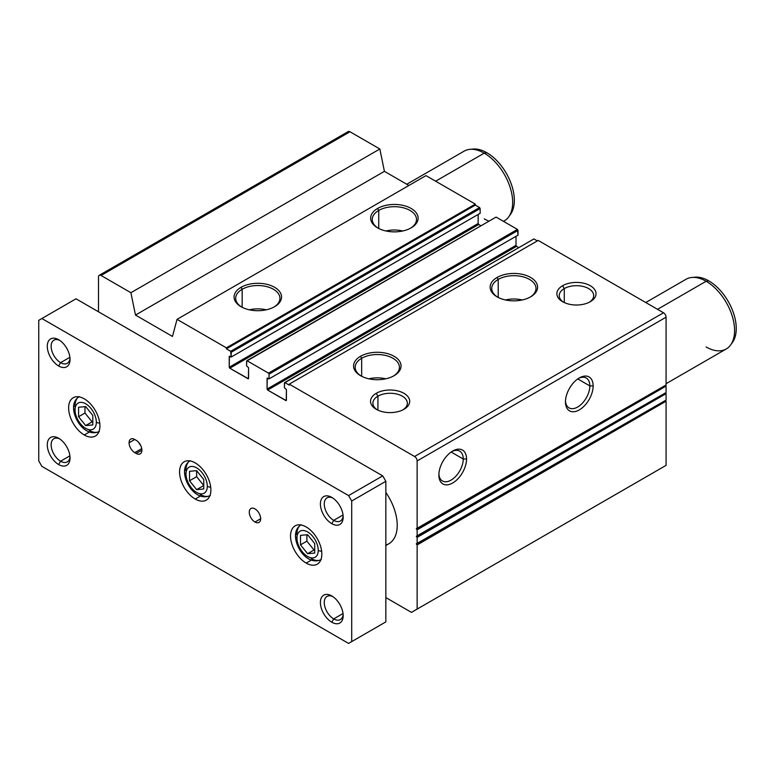 <?xml version="1.0" encoding="UTF-8"?>
<svg xmlns="http://www.w3.org/2000/svg" width="775" height="775" viewBox="0 0 775 775"><rect width="100%" height="100%" fill="white"/><g stroke="black" fill="none" stroke-linecap="round" stroke-linejoin="round"><path stroke-width="1.16" d="M385.843 545.493L388.885 543.74A40.232 23.231 -120 0 0 397.226 525.314A40.232 23.231 -120 0 0 385.843 492.464A40.232 23.231 60 0 1 397.226 525.314A40.232 23.231 60 0 1 385.843 545.028M394.097 375.681L394.097 375.681A23.734 13.708 0 0 0 394.097 356.297A23.734 13.708 0 0 0 360.52 356.297L361.663 358.273A22.126 12.778 180 0 1 392.673 358.108A22.126 12.778 180 0 1 393.506 376.011A22.126 12.778 0 0 0 399.435 367.302A22.126 12.778 0 0 0 385.776 355.502A22.126 12.778 0 0 0 361.663 358.273L361.663 376.292L361.663 358.273A22.126 12.778 0 0 0 355.183 367.302A22.126 12.778 0 0 0 361.111 376.011A22.126 12.778 180 0 1 361.663 358.273L360.52 356.297A23.734 13.708 0 0 0 360.52 375.681A23.734 13.708 0 0 0 394.097 375.681A23.734 13.708 180 0 1 360.52 375.681A23.734 13.708 180 0 1 360.52 356.297A23.734 13.708 180 0 1 394.097 356.297A23.734 13.708 180 0 1 394.097 375.681M368.91 378.81A22.126 12.778 180 0 1 385.708 378.81A22.126 12.778 0 0 0 368.91 378.81M411.167 227.85L411.167 227.85A23.734 13.708 0 0 0 411.167 208.465A23.734 13.708 0 0 0 377.59 208.465L378.733 210.442A22.126 12.778 180 0 1 409.743 210.277A22.126 12.778 180 0 1 410.576 228.179A22.126 12.778 0 0 0 416.504 219.47A22.126 12.778 0 0 0 402.845 207.671A22.126 12.778 0 0 0 378.733 210.442L378.733 228.46L378.733 210.442A22.126 12.778 0 0 0 372.252 219.47A22.126 12.778 0 0 0 378.181 228.179A22.126 12.778 180 0 1 378.733 210.442L377.59 208.465A23.734 13.708 0 0 0 377.59 227.85A23.734 13.708 0 0 0 411.167 227.85A23.734 13.708 180 0 1 377.59 227.85A23.734 13.708 180 0 1 377.59 208.465A23.734 13.708 180 0 1 411.167 208.465A23.734 13.708 180 0 1 411.167 227.85M385.979 230.979A22.126 12.778 180 0 1 402.777 230.979A22.126 12.778 0 0 0 385.979 230.979M274.602 306.697L274.602 306.697A23.734 13.708 0 0 0 274.602 287.312A23.734 13.708 0 0 0 241.035 287.312L242.168 289.278A22.126 12.778 180 0 1 273.178 289.123A22.126 12.778 180 0 1 274.011 307.016A22.126 12.778 0 0 0 279.949 298.317A22.126 12.778 0 0 0 266.28 286.508A22.126 12.778 0 0 0 242.168 289.278L242.168 307.307L242.168 289.278A22.126 12.778 0 0 0 235.687 298.317A22.126 12.778 0 0 0 241.616 307.016A22.126 12.778 180 0 1 242.168 289.278L241.035 287.312A23.734 13.708 0 0 0 241.035 306.697A23.734 13.708 0 0 0 274.602 306.697A23.734 13.708 180 0 1 241.035 306.697A23.734 13.708 180 0 1 241.035 287.312A23.734 13.708 180 0 1 274.602 287.312A23.734 13.708 180 0 1 274.602 306.697M249.414 309.816A22.126 12.778 180 0 1 266.213 309.816A22.126 12.778 0 0 0 249.414 309.816M530.652 296.835L530.652 296.835A23.734 13.708 0 0 0 530.652 277.46A23.734 13.708 0 0 0 497.085 277.46L498.218 279.426A22.126 12.778 180 0 1 529.238 279.262A22.126 12.778 180 0 1 530.061 297.164A22.126 12.778 0 0 0 536 288.465A22.126 12.778 0 0 0 522.34 276.656A22.126 12.778 0 0 0 498.218 279.426L498.218 297.455L498.218 279.426A22.126 12.778 0 0 0 491.738 288.465A22.126 12.778 0 0 0 497.676 297.164A22.126 12.778 180 0 1 498.218 279.426L497.085 277.46A23.734 13.708 0 0 0 497.085 296.835A23.734 13.708 0 0 0 530.652 296.835A23.734 13.708 180 0 1 497.085 296.835A23.734 13.708 180 0 1 497.085 277.46A23.734 13.708 180 0 1 530.652 277.46A23.734 13.708 180 0 1 530.652 296.835M505.465 299.964A22.126 12.778 180 0 1 522.273 299.964A22.126 12.778 0 0 0 505.465 299.964M590.298 301.707L590.298 301.707A19.569 11.296 0 0 0 590.298 285.723A19.569 11.296 0 0 0 562.621 285.723L564.278 288.591A17.234 9.949 180 0 1 588.235 288.358A17.234 9.949 180 0 1 589.417 302.182A17.234 9.949 0 0 0 593.689 295.624A17.234 9.949 0 0 0 583.052 286.43A17.234 9.949 0 0 0 564.278 288.591L564.278 302.56L564.278 288.591A17.234 9.949 0 0 0 559.23 295.624A17.234 9.949 0 0 0 563.502 302.182A17.234 9.949 180 0 1 564.278 288.591L562.621 285.723A19.569 11.296 0 0 0 562.621 301.707A19.569 11.296 0 0 0 590.298 301.707A19.569 11.296 180 0 1 562.621 301.707A19.569 11.296 180 0 1 562.621 285.723A19.569 11.296 180 0 1 590.298 285.723A19.569 11.296 180 0 1 590.298 301.707M403.949 409.297L403.949 409.297A19.569 11.296 0 0 0 403.949 393.312A19.569 11.296 0 0 0 376.272 393.312L377.929 396.18A17.234 9.949 180 0 1 401.886 395.948A17.234 9.949 180 0 1 403.068 409.772A17.234 9.949 0 0 0 407.34 403.213A17.234 9.949 0 0 0 396.703 394.02A17.234 9.949 0 0 0 377.929 396.18L377.929 410.149L377.929 396.18A17.234 9.949 0 0 0 372.882 403.213A17.234 9.949 0 0 0 377.154 409.772A17.234 9.949 180 0 1 377.929 396.18L376.272 393.312A19.569 11.296 0 0 0 376.272 409.297A19.569 11.296 0 0 0 403.949 409.297A19.569 11.296 180 0 1 376.272 409.297A19.569 11.296 180 0 1 376.272 393.312A19.569 11.296 180 0 1 403.949 393.312A19.569 11.296 180 0 1 403.949 409.297M438.863 474.998A19.569 11.296 120 0 0 452.697 482.99A19.569 11.296 120 0 0 466.54 459.013L463.237 459.013A17.234 9.949 -60 0 1 451.447 479.88A17.234 9.949 -60 0 1 438.892 474A17.234 9.949 120 0 0 442.428 480.975A17.234 9.949 120 0 0 455.71 476.363A17.234 9.949 120 0 0 463.237 459.013L451.137 452.038L463.237 459.013A17.234 9.949 120 0 0 459.662 451.127A17.234 9.949 120 0 0 451.844 451.554A17.234 9.949 -60 0 1 463.237 459.013L466.54 459.013A19.569 11.296 120 0 0 452.697 451.031A19.569 11.296 120 0 0 438.863 474.998A19.569 11.296 -60 0 1 452.697 451.031A19.569 11.296 -60 0 1 466.54 459.013A19.569 11.296 -60 0 1 452.697 482.99A19.569 11.296 -60 0 1 438.863 474.998M565.469 401.905L565.469 401.905A19.569 11.296 120 0 0 579.303 409.888A19.569 11.296 120 0 0 593.146 385.921L589.833 385.921A17.234 9.949 -60 0 1 578.053 406.788A17.234 9.949 -60 0 1 565.488 400.898A17.234 9.949 120 0 0 569.034 407.882A17.234 9.949 120 0 0 582.316 403.262A17.234 9.949 120 0 0 589.833 385.921L577.743 378.936L589.833 385.921A17.234 9.949 120 0 0 586.268 378.035A17.234 9.949 120 0 0 578.45 378.452A17.234 9.949 -60 0 1 589.833 385.921L593.146 385.921A19.569 11.296 120 0 0 579.303 377.938A19.569 11.296 120 0 0 565.469 401.905A19.569 11.296 -60 0 1 579.303 377.938A19.569 11.296 -60 0 1 593.146 385.921A19.569 11.296 -60 0 1 579.303 409.888A19.569 11.296 -60 0 1 565.469 401.905M347.433 133.242A3.623 2.093 60 0 1 350 131.76L379.847 148.994L384.419 171.343L408.909 185.487L384.419 171.343L135.48 315.067L130.907 292.718L135.48 315.067L384.419 171.343L379.847 148.994L130.907 292.718L101.06 275.483L130.907 292.718L379.847 148.994L350 131.76L101.06 275.483A3.623 2.093 -120 0 0 98.493 276.966L98.493 311.782L98.493 276.966A3.623 2.093 60 0 1 99.248 275.309A3.623 2.093 60 0 1 101.06 275.483L350 131.76A3.623 2.093 -120 0 0 348.188 131.585L99.248 275.309M495.516 217.417L496.087 217.087L517.429 229.41L517.991 235.164L269.051 378.888L269.051 374.122L269.051 378.888L517.991 235.164L517.991 230.398L269.051 374.122L268.489 373.133L269.051 374.122L517.991 230.398L517.429 229.41L268.489 373.133L247.148 360.811L268.489 373.133L517.429 229.41L496.087 217.087L246.576 361.14L246.576 365.907L248.572 367.718L248.572 378.394L248 378.723L229.797 368.202L229.226 367.224L229.226 356.548L231.212 357.033L230.65 351.288L226.377 348.827L226.377 347.839L177.039 319.348L172.467 336.427L135.48 315.067L172.467 336.427L177.039 319.348L425.979 175.625L177.039 319.348L226.377 347.839L475.317 204.116L425.979 175.625L475.317 204.116L226.377 347.839L226.377 348.827L475.317 205.104L475.317 204.116L475.317 205.104L226.377 348.827L230.65 351.288L479.589 207.564L475.317 205.104L479.589 207.564L230.65 351.288L231.212 352.276L480.151 208.553L479.589 207.564L480.151 208.553L231.212 352.276L231.212 357.033L480.151 213.309L480.151 208.553L480.151 213.309L231.212 357.033L229.39 356.18L229.226 367.224L478.165 223.5L478.165 214.462L478.165 223.5L229.226 367.224L229.797 368.202L478.737 224.479L478.165 223.5L478.737 224.479L229.797 368.202L248.407 378.762L248.572 367.718L246.576 365.907L246.741 360.772L496.087 217.087L246.741 360.772M480.771 225.661L478.737 224.479L480.771 225.661M533.355 239.262L533.927 238.932L537.337 240.909L533.927 238.932L284.415 382.986L284.415 387.752L286.411 389.563L286.411 400.239L285.839 400.568L267.637 390.058L267.065 389.069L267.065 378.394L269.051 378.888L267.23 378.026L267.065 389.069L516.005 245.346L516.005 236.307L516.005 245.346L267.065 389.069L267.637 390.058L516.567 246.324L516.005 245.346L516.567 246.324L267.637 390.058L286.246 400.607L286.411 389.563L284.415 387.752L284.58 382.618L533.927 238.932L284.58 382.618M518.611 247.506L516.567 246.324L518.611 247.506M284.987 382.656L289.249 385.127L289.249 384.138L538.189 240.415L289.249 384.138L414.577 456.494L663.516 312.771L538.189 240.415L663.516 312.771L414.577 456.494A3.623 2.093 60 0 1 417.134 460.931L666.074 317.207A3.623 2.093 -120 0 0 663.516 312.771A3.623 2.093 60 0 1 666.074 317.207L417.134 460.931L417.134 528.695L666.074 384.972L666.074 317.207L666.074 384.972L416.282 528.763L417.134 529.829L666.074 386.105L665.454 385.33L666.074 386.105L417.134 529.829L417.134 536.252L666.074 392.528L666.074 386.105L666.074 392.528L416.282 536.319L417.134 537.385L666.074 393.661L665.454 392.886L666.074 393.661L417.134 537.385L417.134 543.808L666.074 400.074L666.074 393.661L666.074 400.074L416.282 543.876L417.134 544.941L666.074 401.218L665.454 400.442L666.074 401.218L417.134 544.941L417.134 609.092L666.074 465.368L666.074 401.218L666.074 465.368L411.448 612.376L660.387 468.652L411.448 612.376L385.843 597.593L411.448 612.376L417.134 609.092L417.134 544.941L416.282 543.876L417.134 543.808L417.134 537.385L416.282 536.319L417.134 536.252L417.134 529.829L416.282 528.763L417.134 528.695L417.134 460.931A3.623 2.093 -120 0 0 414.577 456.494L289.249 384.138L289.249 385.127L284.987 382.656M69.905 357.275L60.586 362.652A13.369 7.721 -120 0 0 67.28 363.32A13.369 7.721 -120 0 0 70.002 358.234A13.369 7.721 60 0 1 60.586 362.652L58.668 365.994A16.091 9.29 -120 0 0 70.041 359.416A16.091 9.29 -120 0 0 58.668 339.712L58.668 339.712A16.091 9.29 -120 0 0 47.285 346.28A16.091 9.29 -120 0 0 58.668 365.994L60.586 362.652A13.369 7.721 60 0 1 51.15 346.812A13.369 7.721 60 0 1 59.675 340.341A13.369 7.721 -120 0 0 53.901 340.157A13.369 7.721 -120 0 0 51.857 350.872A13.369 7.721 -120 0 0 60.586 362.652L69.905 357.275M343.025 613.519L333.715 618.896A13.369 7.721 -120 0 0 340.399 619.554A13.369 7.721 -120 0 0 343.122 614.468A13.369 7.721 60 0 1 333.715 618.896L331.787 622.228A16.091 9.29 -120 0 0 343.17 615.66A16.091 9.29 -120 0 0 331.787 595.946L331.787 595.946A16.091 9.29 -120 0 0 320.404 602.524A16.091 9.29 -120 0 0 331.787 622.228L333.715 618.896A13.369 7.721 60 0 1 324.27 603.057A13.369 7.721 60 0 1 332.795 596.585A13.369 7.721 -120 0 0 327.031 596.401A13.369 7.721 -120 0 0 324.977 607.116A13.369 7.721 -120 0 0 333.715 618.896L343.025 613.519M69.905 455.836L60.586 461.212A13.369 7.721 -120 0 0 67.28 461.871A13.369 7.721 -120 0 0 70.002 456.785A13.369 7.721 60 0 1 60.586 461.212L58.668 464.545A16.091 9.29 -120 0 0 70.041 457.977A16.091 9.29 -120 0 0 58.668 438.262L58.668 438.262A16.091 9.29 -120 0 0 47.285 444.831A16.091 9.29 -120 0 0 58.668 464.545L60.586 461.212A13.369 7.721 60 0 1 51.15 445.373A13.369 7.721 60 0 1 59.675 438.892A13.369 7.721 -120 0 0 53.901 438.708A13.369 7.721 -120 0 0 51.857 449.423A13.369 7.721 -120 0 0 60.586 461.212L69.905 455.836M343.025 514.968L333.715 520.345A13.369 7.721 -120 0 0 340.399 521.003A13.369 7.721 -120 0 0 343.122 515.917A13.369 7.721 60 0 1 333.715 520.345L331.787 523.677A16.091 9.29 -120 0 0 343.17 517.109A16.091 9.29 -120 0 0 331.787 497.395L331.787 497.395A16.091 9.29 -120 0 0 320.404 503.963A16.091 9.29 -120 0 0 331.787 523.677L333.715 520.345A13.369 7.721 60 0 1 324.27 504.506A13.369 7.721 60 0 1 332.795 498.025A13.369 7.721 -120 0 0 327.031 497.841A13.369 7.721 -120 0 0 324.977 508.555A13.369 7.721 -120 0 0 333.715 520.345L343.025 514.968M129.076 442.777L134.773 439.493A8.05 4.65 -120 0 0 130.743 439.096A8.05 4.65 -120 0 0 129.076 442.777A8.05 4.65 -120 0 0 134.773 452.639L136.197 453.452A8.05 4.65 -120 0 0 140.217 453.859A8.05 4.65 -120 0 0 141.883 450.168L136.197 453.452L141.883 450.168A8.05 4.65 -120 0 0 136.197 440.316L134.773 439.493L129.076 442.777A8.05 4.65 60 0 1 134.773 439.493L136.197 440.316A8.05 4.65 60 0 1 141.883 450.168A8.05 4.65 60 0 1 136.197 453.452L134.773 452.639L141.738 448.609L134.773 452.639A8.05 4.65 60 0 1 129.076 442.777M260.662 518.746L254.975 522.03A8.05 4.65 -120 0 0 258.995 522.428A8.05 4.65 -120 0 0 260.226 515.985A8.05 4.65 -120 0 0 254.975 508.894A8.05 4.65 -120 0 0 250.945 508.497A8.05 4.65 -120 0 0 249.715 514.939A8.05 4.65 -120 0 0 254.975 522.03L260.662 518.746M200.425 496.039L195.222 499.042A22.126 12.778 -120 0 0 206.295 500.137A22.126 12.778 -120 0 0 209.686 482.399A22.126 12.778 -120 0 0 195.222 462.898A22.126 12.778 -120 0 0 184.159 461.803A22.126 12.778 -120 0 0 180.769 479.541A22.126 12.778 -120 0 0 195.222 499.042L200.425 496.039M209.899 495.709A20.121 11.615 60 0 1 200.231 494.508M190.175 460.66C186.329 463.247 184.45 467.005 184.528 471.936A5.067 2.926 0 0 0 186.01 474.009A15.045 8.69 60 0 1 196.647 467.858A15.045 8.69 60 0 1 207.293 486.293A5.067 2.926 0 0 0 210.693 487.146A5.067 2.926 180 0 1 207.293 486.293A15.045 8.69 -120 0 0 196.647 467.858A15.045 8.69 -120 0 0 186.01 474.009A15.045 8.69 -120 0 0 196.647 492.435A15.045 8.69 -120 0 0 207.293 486.293A15.045 8.69 60 0 1 196.647 492.435A15.045 8.69 60 0 1 186.01 474.009A5.067 2.926 180 0 1 184.528 471.936A5.067 2.926 180 0 1 186.01 469.863A20.121 11.615 60 0 1 189.797 460.892M503.459 221.35L504.341 220.846A40.232 23.231 -120 0 0 510.512 188.606A40.232 23.231 -120 0 0 484.22 153.15L486.845 152.733A38.886 22.456 60 0 1 511.093 183.53A38.886 22.456 60 0 1 509.698 215.334A38.886 22.456 -120 0 0 510.638 214.142A38.886 22.456 -120 0 0 510.667 182.387A38.886 22.456 -120 0 0 486.845 152.733L484.22 153.15A40.232 23.231 60 0 1 508.875 183.83A40.232 23.231 60 0 1 508.836 216.68A40.232 23.231 60 0 1 503.421 221.33M488.763 221.049A40.232 23.231 60 0 1 484.22 218.85M471.549 149.265A38.886 22.456 60 0 1 486.845 152.733A38.886 22.456 -120 0 0 473.06 149.052L469.96 149.343A40.232 23.231 60 0 1 484.22 153.15L435.627 181.205L484.22 153.15A40.232 23.231 -120 0 0 464.109 151.154L406.778 184.256M666.074 383.702L726.252 348.963A40.232 23.231 -120 0 0 732.423 316.723A40.232 23.231 -120 0 0 706.132 281.267L708.757 280.86A38.886 22.456 60 0 1 733.005 311.647A38.886 22.456 60 0 1 731.61 343.461A38.886 22.456 -120 0 0 732.549 342.259A38.886 22.456 -120 0 0 732.578 310.504A38.886 22.456 -120 0 0 708.757 280.86L706.132 281.267A40.232 23.231 60 0 1 730.786 311.947A40.232 23.231 60 0 1 730.748 344.798A40.232 23.231 60 0 1 706.132 346.968M693.46 277.392A38.886 22.456 60 0 1 708.757 280.86A38.886 22.456 -120 0 0 694.972 277.179L691.872 277.46A40.232 23.231 60 0 1 706.132 281.267L657.539 309.322L706.132 281.267A40.232 23.231 -120 0 0 686.02 279.271L645.759 302.521M89.464 431.975L84.272 434.978A22.126 12.778 -120 0 0 95.335 436.073A22.126 12.778 -120 0 0 98.725 418.345A22.126 12.778 -120 0 0 84.272 398.844A22.126 12.778 -120 0 0 73.208 397.749A22.126 12.778 -120 0 0 69.818 415.478A22.126 12.778 -120 0 0 84.272 434.978L89.464 431.975M98.948 431.646A20.121 11.615 60 0 1 89.28 430.445M79.215 396.597C75.369 399.193 73.489 402.952 73.567 407.873A5.067 2.926 0 0 0 75.049 409.946A15.045 8.69 60 0 1 85.696 403.804A15.045 8.69 60 0 1 96.332 422.23A5.067 2.926 0 0 0 99.733 423.082A5.067 2.926 180 0 1 96.332 422.23A15.045 8.69 -120 0 0 85.696 403.804A15.045 8.69 -120 0 0 75.049 409.946A15.045 8.69 -120 0 0 85.696 428.372A15.045 8.69 -120 0 0 96.332 422.23A15.045 8.69 60 0 1 85.696 428.372A15.045 8.69 60 0 1 75.049 409.946A5.067 2.926 180 0 1 73.567 407.873A5.067 2.926 180 0 1 75.049 405.809A20.121 11.615 60 0 1 78.847 396.829M311.376 560.092L306.183 563.096A22.126 12.778 -120 0 0 317.246 564.19A22.126 12.778 -120 0 0 320.637 546.462A22.126 12.778 -120 0 0 306.183 526.961A22.126 12.778 -120 0 0 295.12 525.867A22.126 12.778 -120 0 0 291.729 543.595A22.126 12.778 -120 0 0 306.183 563.096L311.376 560.092M320.86 559.773A20.121 11.615 60 0 1 311.192 558.562M301.126 524.714C297.28 527.31 295.401 531.069 295.478 535.99A5.067 2.926 0 0 0 296.961 538.063A15.045 8.69 60 0 1 307.607 531.921A15.045 8.69 60 0 1 318.244 550.347A5.067 2.926 0 0 0 321.644 551.209A5.067 2.926 180 0 1 318.244 550.347A15.045 8.69 -120 0 0 307.607 531.921A15.045 8.69 -120 0 0 296.961 538.063A15.045 8.69 -120 0 0 307.607 556.498A15.045 8.69 -120 0 0 318.244 550.347A15.045 8.69 60 0 1 307.607 556.498A15.045 8.69 60 0 1 296.961 538.063A5.067 2.926 180 0 1 295.478 535.99A5.067 2.926 180 0 1 296.961 533.927A20.121 11.615 60 0 1 300.758 524.946M314.718 543.575L307.607 534.721L300.497 535.36L300.497 544.844L307.607 553.689L314.718 553.059L314.718 543.575L314.718 553.059L307.607 553.689L314.011 549.998L307.607 553.689L300.497 544.844L306.89 541.144L300.497 544.844L300.497 535.36L307.607 534.721L314.718 543.575M314.718 549.93L314.011 549.998L306.89 541.144L306.89 534.789L306.89 541.144L314.011 549.998L314.718 549.93M92.806 415.448L85.696 406.604L78.585 407.243L78.585 416.727L85.696 425.572L92.806 424.933L92.806 415.448L92.806 424.933L85.696 425.572L92.089 421.871L85.696 425.572L78.585 416.727L84.979 413.027L78.585 416.727L78.585 407.243L85.696 406.604L92.806 415.448M92.806 421.813L92.089 421.871L84.979 413.027L84.979 406.672L84.979 413.027L92.089 421.871L92.806 421.813M203.757 485.528L196.647 476.673L189.536 480.781L196.647 489.635L203.757 485.528L196.647 489.635L203.757 488.996L203.757 479.512L196.647 470.667L189.536 471.297L189.536 480.781L196.647 476.673L196.647 470.667L196.647 476.673L203.757 485.528M196.647 489.635L189.536 480.781L189.536 471.297L196.647 470.667L203.757 479.512L203.757 488.996L196.647 489.635M138.803 442.554A8.05 4.65 -120 0 0 140.692 445.47A8.05 4.65 60 0 1 138.803 442.554M76.018 298.811L382.714 475.879L385.843 481.294L385.843 621.899L382.714 623.71L385.843 621.899L385.843 481.294L382.714 475.879L76.018 298.811L41.879 318.515L76.018 298.811M38.75 460.931L38.75 320.327L41.879 318.515L348.576 495.583L382.714 475.879L348.576 495.583L351.705 501.008L385.843 481.294L351.705 501.008L351.705 641.613L385.843 621.899L348.576 643.415L382.714 623.71L348.576 643.415L41.879 466.356L38.75 460.931L41.879 466.356L348.576 643.415L351.705 641.613L351.705 501.008L348.576 495.583L41.879 318.515L38.75 320.327L38.75 460.931M306.183 526.961A22.126 12.778 60 0 1 321.828 554.067A22.126 12.778 60 0 1 306.183 563.096A22.126 12.778 60 0 1 290.538 535.99A22.126 12.778 60 0 1 306.183 526.961M84.272 398.844A22.126 12.778 60 0 1 99.917 425.94A22.126 12.778 60 0 1 84.272 434.978A22.126 12.778 60 0 1 68.626 407.873A22.126 12.778 60 0 1 84.272 398.844M195.222 462.898A22.126 12.778 60 0 1 210.877 490.003A22.126 12.778 60 0 1 195.222 499.042A22.126 12.778 60 0 1 179.577 471.936A22.126 12.778 60 0 1 195.222 462.898M254.975 508.894A8.05 4.65 60 0 1 260.662 518.746A8.05 4.65 60 0 1 254.975 522.03A8.05 4.65 60 0 1 249.279 512.178A8.05 4.65 60 0 1 254.975 508.894M331.787 497.395A16.091 9.29 60 0 1 343.17 517.109A16.091 9.29 60 0 1 331.787 523.677A16.091 9.29 60 0 1 320.404 503.963A16.091 9.29 60 0 1 331.787 497.395M58.668 438.262A16.091 9.29 60 0 1 70.041 457.977A16.091 9.29 60 0 1 58.668 464.545A16.091 9.29 60 0 1 47.285 444.831A16.091 9.29 60 0 1 58.668 438.262M331.787 595.946A16.091 9.29 60 0 1 343.17 615.66A16.091 9.29 60 0 1 331.787 622.228A16.091 9.29 60 0 1 320.404 602.524A16.091 9.29 60 0 1 331.787 595.946M58.668 339.712A16.091 9.29 60 0 1 70.041 359.416A16.091 9.29 60 0 1 58.668 365.994A16.091 9.29 60 0 1 47.285 346.28A16.091 9.29 60 0 1 58.668 339.712M508.836 216.68L510.638 214.142M730.748 344.798L732.549 342.259M295.478 535.99C295.653 548.768 308.353 565.682 321.247 559.56M73.567 407.873C73.741 420.651 86.442 437.565 99.336 431.442M184.528 471.936C184.702 484.714 197.402 501.628 210.296 495.496"/></g></svg>
